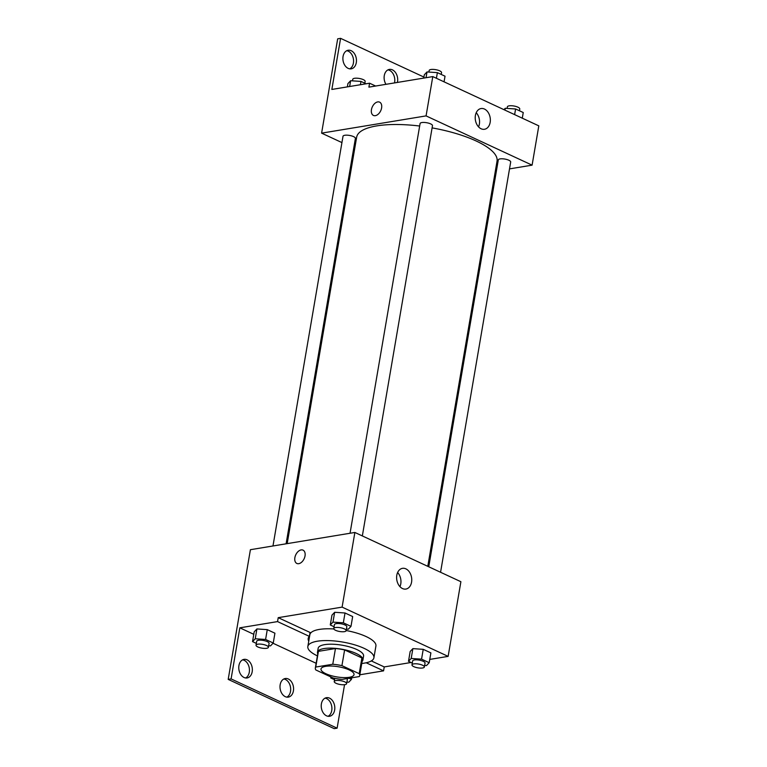 <?xml version="1.0" encoding="UTF-8"?>
<svg xmlns="http://www.w3.org/2000/svg" width="767" height="767" viewBox="0 0 767 767"><rect width="100%" height="100%" fill="white"/><g stroke="black" fill="none" stroke-linecap="round" stroke-linejoin="round"><path stroke-width="1.15" d="M349.292 677.29A16.759 5.139 9.7 0 1 330.836 675.545A16.759 5.139 9.7 0 1 320.99 668.987A16.759 5.139 9.7 0 1 338.372 666.744A16.759 5.139 9.7 0 1 354.028 674.634A16.759 5.139 9.7 0 1 349.292 677.29M359.205 673.675L341.929 665.641A22.502 6.903 9.7 0 0 332.773 664.251L315.745 667.06A22.502 6.903 9.7 0 0 315.333 668.019A22.502 6.903 9.7 0 0 315.812 669.955L333.089 677.98A22.502 6.903 9.7 0 0 342.245 679.38L359.272 676.561A22.502 6.903 9.7 0 0 359.685 675.602A22.502 6.903 9.7 0 0 359.205 673.675L361.899 657.952L344.613 649.927L341.929 665.641M315.333 668.019L318.017 652.305A22.502 6.903 9.7 0 1 318.43 651.346L315.745 667.06M344.613 649.927A22.502 6.903 9.7 0 0 335.457 648.527L318.43 651.346M361.899 657.952A22.502 6.903 9.7 0 1 362.379 659.888L359.685 675.602M362.12 661.375A23.039 7.066 -170.3 0 0 362.906 659.975A23.039 7.066 -170.3 0 0 341.382 649.131A23.039 7.066 -170.3 0 0 317.49 652.209A23.039 7.066 -170.3 0 0 317.759 653.8M317.49 652.209L318.161 648.278A23.039 7.066 9.7 0 1 342.063 645.2A23.039 7.066 9.7 0 1 363.577 656.044L362.906 659.975M335.457 648.527L332.773 664.251M317.404 655.881A33.508 10.278 9.7 0 1 307.835 646.514A33.508 10.278 9.7 0 1 342.6 642.037A33.508 10.278 9.7 0 1 373.903 657.808A33.508 10.278 9.7 0 1 364.43 663.11A33.508 10.278 9.7 0 1 361.765 663.465M307.835 646.514L309.849 634.731A33.508 10.278 9.7 0 1 333.837 628.959M346.176 630.522A33.508 10.278 9.7 0 1 375.916 646.015L373.903 657.808M308.756 641.154A34.515 10.585 9.7 0 1 308.19 638.489A34.515 10.585 9.7 0 1 309.369 636.38L310.041 632.449L278.22 617.665L277.549 621.596L239.822 627.828L231.088 678.91L228.192 679.389L250.406 549.699L354.872 532.461L342.101 607.119L278.22 617.665M309.13 636.629A34.515 10.585 -170.3 0 0 309.427 637.224M411.054 662.496L384.238 666.926L371.324 660.924M429.769 659.409L448.129 656.379L342.101 607.119M424.64 665.44L426.5 665.564L429.204 662.707L430.881 652.88L423.231 649.333L412.876 648.633L410.172 651.48L408.495 661.307L412.291 663.072M346.416 629.093L348.285 629.218L350.989 626.371L352.667 616.543L345.016 612.986L334.661 612.287L331.958 615.144L330.28 624.971L334.076 626.735M384.238 666.926L383.567 670.857L359.828 674.778M344.546 684.691L337.116 728.171L334.211 728.65L228.192 679.389M354.872 532.461L460.89 581.712L448.129 656.379M396.798 575.269A10.508 7.478 -99.4 0 1 402.474 568.337A10.508 7.478 -99.4 0 1 411.563 577.484A10.508 7.478 -99.4 0 1 405.896 589.066A10.508 7.478 -99.4 0 1 396.798 575.269M305.026 555.96A7.334 4.631 114.9 0 1 296.858 563.448A7.334 4.631 114.9 0 1 295.746 554.848A7.334 4.631 114.9 0 1 303.042 550.15A7.334 4.631 114.9 0 1 305.026 555.96M399.952 586.659A10.508 7.478 80.6 0 0 397.622 572.518M303.042 550.15A7.334 4.631 -65.1 0 0 295.755 554.848A7.334 4.631 -65.1 0 0 296.858 563.448M383.567 670.857L366.175 662.774M337.116 728.171L231.088 678.91M325.074 698.143A9.425 6.711 -99.4 0 1 331.737 706.369A9.425 6.711 -99.4 0 1 328.065 716.292M242.612 659.831A9.425 6.711 -99.4 0 1 249.275 668.057A9.425 6.711 -99.4 0 1 245.603 677.98M283.838 678.987A9.425 6.711 -99.4 0 1 290.511 687.213A9.425 6.711 -99.4 0 1 286.839 697.136M309.369 636.38L277.549 621.596M268.671 645.747L270.54 645.872L273.244 643.014L274.922 633.197L267.271 629.64L256.916 628.94L254.213 631.797L252.535 641.615L256.331 643.379M316.138 663.282L273.023 643.245M253.781 634.309L239.822 627.828M321.392 703.895A9.425 6.711 -99.4 0 1 326.483 697.682A9.425 6.711 -99.4 0 1 334.642 705.889A9.425 6.711 -99.4 0 1 329.551 716.273A9.425 6.711 -99.4 0 1 321.392 703.895M238.93 665.583A9.425 6.711 -99.4 0 1 244.021 659.371A9.425 6.711 -99.4 0 1 252.18 667.578A9.425 6.711 -99.4 0 1 247.089 677.961A9.425 6.711 -99.4 0 1 238.93 665.583M280.166 684.739A9.425 6.711 -99.4 0 1 285.257 678.527A9.425 6.711 -99.4 0 1 293.406 686.733A9.425 6.711 -99.4 0 1 288.325 697.117A9.425 6.711 -99.4 0 1 280.166 684.739M287.184 543.63L356.665 137.149A71.206 21.84 9.7 0 1 419.664 126.028M432.089 127.888A71.206 21.84 9.7 0 1 497.045 161.147L427.785 566.334M440.565 572.268L510.688 162.01A6.28 1.927 -170.3 0 0 506.997 159.555A6.28 1.927 -170.3 0 0 500.084 158.903A6.28 1.927 -170.3 0 0 498.301 159.9L428.753 566.784M272.975 545.97L343.012 136.277A6.28 1.927 9.7 0 1 349.531 135.433A6.28 1.927 9.7 0 1 355.399 138.396L286.101 543.803M350.049 533.247L420.086 123.554A6.28 1.927 9.7 0 1 426.605 122.71A6.28 1.927 9.7 0 1 432.473 125.673L362.34 535.932M509.518 168.884L532.097 165.154L426.068 115.894L321.603 133.142L341.929 142.585M353.74 148.069L354.718 148.52M495.319 171.223L496.402 171.041M532.097 165.154L538.808 125.855L432.789 76.595L368.908 87.141L369.579 83.21L331.852 89.442L340.586 38.35L337.681 38.829L321.603 133.142M475.396 115.481A10.508 7.478 -99.4 0 1 481.072 108.54A10.508 7.478 -99.4 0 1 490.161 117.696A10.508 7.478 -99.4 0 1 484.485 129.278A10.508 7.478 -99.4 0 1 475.396 115.481M432.789 76.595L426.068 115.894M381.602 107.955A7.334 4.631 114.9 0 1 373.443 115.443A7.334 4.631 114.9 0 1 372.331 106.843A7.334 4.631 114.9 0 1 379.617 102.145A7.334 4.631 114.9 0 1 381.602 107.955M379.617 102.145A7.334 4.631 -65.1 0 0 372.331 106.843A7.334 4.631 -65.1 0 0 373.443 115.443M478.55 126.871A10.508 7.478 80.6 0 0 476.211 112.73M340.586 38.35L423.93 77.074M387.958 69.864A9.425 6.711 -99.4 0 1 394.497 82.913M346.732 50.708A9.425 6.711 -99.4 0 1 353.405 63.105A9.425 6.711 -99.4 0 1 349.723 68.857M369.579 83.21L375.638 86.029M385.964 84.322A9.425 6.711 -99.4 0 1 384.277 75.617A9.425 6.711 -99.4 0 1 389.377 69.404A9.425 6.711 -99.4 0 1 395.887 73.114A9.425 6.711 -99.4 0 1 397.402 82.433M356.3 62.626A9.425 6.711 -99.4 0 1 351.209 68.838A9.425 6.711 -99.4 0 1 343.06 60.631A9.425 6.711 -99.4 0 1 348.141 50.248A9.425 6.711 -99.4 0 1 356.3 62.626M522.289 118.176L523.247 112.528L515.597 108.981L505.242 108.281L503.938 109.652M505.242 108.281L504.926 110.112M515.597 108.981L514.628 114.619M507.102 108.406L507.371 106.843A6.28 1.927 9.7 0 1 513.89 105.999A6.28 1.927 9.7 0 1 519.758 108.962L519.451 110.764M444.064 81.829L445.033 76.192L437.372 72.635L427.018 71.935L424.314 74.792L423.758 78.09M427.018 71.935L426.03 77.707M437.372 72.635L436.413 78.282M428.887 72.06L429.156 70.506A6.28 1.927 9.7 0 1 435.666 69.663A6.28 1.927 9.7 0 1 441.543 72.616L441.226 74.428M366.06 83.795L360.979 81.427L350.624 80.727L347.921 83.584L347.355 86.882M350.624 80.727L349.637 86.498M360.979 81.427L360.413 84.725M352.484 80.851L352.753 79.298A6.28 1.927 9.7 0 1 359.272 78.455A6.28 1.927 9.7 0 1 365.14 81.407L364.833 83.219M429.204 662.707L421.553 659.15L411.198 658.45L408.495 661.307M411.984 664.884L412.656 660.953A6.28 1.927 9.7 0 1 419.175 660.109A6.28 1.927 9.7 0 1 425.043 663.072L424.372 666.993A6.28 1.927 9.7 0 1 422.598 667.99A6.28 1.927 9.7 0 1 415.676 667.338A6.28 1.927 9.7 0 1 411.984 664.884A6.28 1.927 9.7 0 1 418.504 664.04A6.28 1.927 9.7 0 1 424.372 666.993M430.881 652.88L423.231 649.333L412.876 648.633L411.198 658.45M412.876 648.633L410.172 651.48M423.231 649.333L421.553 659.15M350.989 626.371L343.338 622.814L332.983 622.114L330.28 624.971M333.77 628.537L334.441 624.606A6.28 1.927 9.7 0 1 340.951 623.772A6.28 1.927 9.7 0 1 346.828 626.725L346.147 630.656A6.28 1.927 9.7 0 1 344.373 631.653A6.28 1.927 9.7 0 1 337.461 631.001A6.28 1.927 9.7 0 1 333.77 628.537A6.28 1.927 9.7 0 1 340.28 627.694A6.28 1.927 9.7 0 1 346.147 630.656M352.667 616.543L345.016 612.986L334.661 612.287L332.983 622.114M334.661 612.287L331.958 615.144M345.016 612.986L343.338 622.814M331.449 677.223L330.75 677.961L334.546 679.725M346.895 682.093L348.755 682.218L351.459 679.361L349.071 678.249M346.655 678.651A6.28 1.927 9.7 0 1 347.298 679.715L346.626 683.646A6.28 1.927 9.7 0 1 344.853 684.643A6.28 1.927 9.7 0 1 337.931 683.991A6.28 1.927 9.7 0 1 334.239 681.527A6.28 1.927 9.7 0 1 340.759 680.693A6.28 1.927 9.7 0 1 346.626 683.646M330.922 676.973L330.75 677.961M351.727 677.807L351.459 679.361M273.244 643.014L265.593 639.467L255.238 638.767L252.535 641.615M256.025 645.191L256.696 641.26A6.28 1.927 9.7 0 1 263.206 640.416A6.28 1.927 9.7 0 1 269.083 643.379L268.402 647.31A6.28 1.927 9.7 0 1 266.628 648.297A6.28 1.927 9.7 0 1 259.716 647.645A6.28 1.927 9.7 0 1 256.025 645.191A6.28 1.927 9.7 0 1 262.535 644.347A6.28 1.927 9.7 0 1 268.402 647.31M274.922 633.197L267.271 629.64L256.916 628.94L255.238 638.767M256.916 628.94L254.213 631.797M267.271 629.64L265.593 639.467M334.786 678.335L334.239 681.527"/></g></svg>

